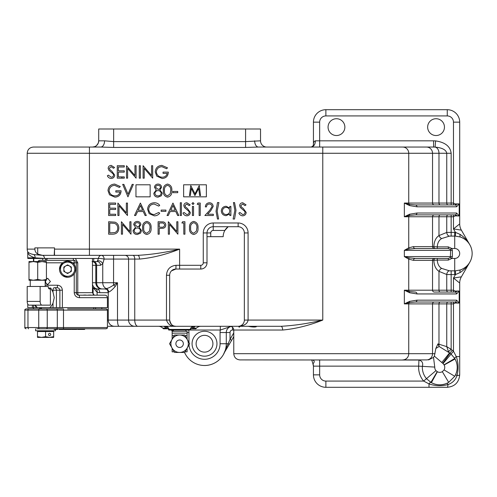 <?xml version="1.0" encoding="UTF-8"?>
<svg xmlns="http://www.w3.org/2000/svg" width="497" height="497" viewBox="0 0 497 497"><rect width="100%" height="100%" fill="white"/><g stroke="black" fill="none" stroke-linecap="round" stroke-linejoin="round"><path stroke-width="0.75" d="M256.769 326.299C256.085 327.268 253.215 327.268 248.152 326.299M204.515 331.282A12.45 12.45 0 0 0 192.066 343.731A12.45 12.45 0 0 0 204.515 356.175A12.45 12.45 0 0 0 216.965 343.731A12.45 12.45 0 0 0 204.515 331.282M336.463 118.727A8.406 8.406 0 0 0 328.063 127.133A8.406 8.406 0 0 0 336.463 135.532A8.406 8.406 0 0 0 344.868 127.133A8.406 8.406 0 0 0 336.463 118.727M436.049 118.727A8.406 8.406 0 0 0 427.65 127.133A8.406 8.406 0 0 0 436.049 135.532A8.406 8.406 0 0 0 444.455 127.133A8.406 8.406 0 0 0 436.049 118.727M458.333 303.164L454.861 302.027L415.256 302.027L409.224 302.63L404.341 303.897L409.603 301.362L416.971 300.157L456.569 300.157L459.191 303.021L455.084 303.046L453.475 303.897L451.158 303.897L451.158 349.31L446.753 346.639L446.753 303.897L408.745 303.897L408.745 353.69L233.77 353.69L233.77 330.033L232.521 330.033A2.491 2.491 0 0 0 230.03 332.524L226.297 332.524A6.225 6.225 0 0 1 231.117 326.461A6.225 6.225 0 0 0 226.297 332.524A6.225 6.225 0 0 1 231.117 326.461A6.225 6.225 0 0 0 226.297 332.524L226.297 343.731A21.787 21.787 0 0 1 184.549 352.441L185.648 354.622L184.455 352.441M434.347 356.132L435.85 348.453L437.919 343.893L439.162 346.496L449.555 352.907L448.493 351.696L451.158 349.31L452.183 350.23A21.16 21.16 0 0 1 453.475 351.242L456.302 356.597C458.445 362.829 458.675 369.159 456.985 375.595C455.451 380.043 452.456 383.038 448.002 384.579C441.665 386.275 435.329 386.045 429.004 383.895A3.734 0.938 120.6 0 1 430.899 382.373L431.396 382.659C436.453 385.287 441.628 385.498 446.921 383.28L448.692 382.361A17.426 17.426 0 0 1 431.396 382.659L437.391 371.744A4.976 4.976 0 0 0 442.33 371.663L444.063 369.923A4.976 4.976 0 0 0 444.15 364.984L443.038 363.549A5.026 5.026 0 0 0 442.734 363.307L434.347 356.132L433.514 357.405L434.763 367.084A5.026 5.026 0 0 0 435.95 370.632L437.391 371.744M124.846 255.346A3.734 3.734 0 0 1 128.58 259.08L104.115 259.08L102.749 263.845L100.493 265.305A3.734 3.317 90 0 0 97.176 261.571L93.728 261.571L93.728 258.459L93.728 261.571L92.225 261.571M107.42 320.074L128.58 320.074A6.225 6.225 0 0 0 134.805 326.299L114.496 326.299A6.225 6.225 0 0 1 108.271 320.074L108.271 292.472L108.657 292.031C110.185 291.602 112.378 289.751 115.229 286.477L117.503 282.731L113.564 285.073A3.734 1.106 -140.8 0 1 115.229 286.477M193.917 326.299A3.734 3.728 -90 0 0 190.239 329.412L190.699 329.412L190.537 330.033L168.694 330.033L168.371 328.79L163.438 328.79L162.767 328.126A6.225 6.225 0 0 0 158.369 326.299L175.882 326.299C171.248 326.684 168.11 324.609 166.476 320.074L166.476 275.263C166.955 269.306 170.142 265.988 176.031 265.305L200.782 265.305A2.491 2.491 0 0 0 203.267 262.814L203.267 232.938A9.959 9.959 0 0 1 213.225 222.979L238.125 222.979A9.959 9.959 0 0 1 248.084 232.938L248.084 320.074L322.77 320.074C308.674 323.441 294.74 325.516 280.967 326.299L113.533 326.299M117.379 326.299L108.122 326.299M27.751 257.837L27.751 251.817C27.776 254.321 30.23 256.328 35.107 257.837L44.55 258.459L27.801 258.459L27.751 257.837L35.107 257.837A3.734 3.013 -75.3 0 0 33.765 254.57L42.419 255.346L54.204 255.346L54.515 249.121L54.515 254.862M33.765 254.57C30.274 253.83 28.261 252.849 27.72 251.631A6.225 6.225 0 0 1 27.192 249.121L27.192 153.269C27.559 149.491 29.634 147.416 33.417 147.05L100.779 147.05A6.225 3.783 90 0 0 104.563 140.825L113.645 141.608L245.593 141.608L260.534 140.825L260.534 128.996L245.593 128.996L245.593 147.441L113.645 147.441L100.779 147.05M102.015 288.956L102.438 288.956L102.015 288.956A6.225 6.225 0 0 1 95.791 282.731L113.564 282.731L113.564 285.073C110.253 287.316 107.793 288.471 106.196 288.546L104.973 288.956L96.847 288.956L106.992 288.956M96.84 288.956A6.225 6.225 0 0 1 92.479 287.179A6.225 6.225 -90 0 0 96.847 288.956L96.84 288.956M93.113 294.348L93.113 287.72M92.479 282.731L95.791 282.731L95.791 265.305L92.479 265.305M168.222 326.299L137.893 326.299A6.225 3.137 90 0 1 134.755 320.074L128.58 320.074L128.58 259.08L134.755 259.08A3.734 1.882 90 0 0 132.873 255.346M191.618 328.79L190.86 328.79L191.618 328.79A3.734 3.728 -90 0 1 195.135 326.299L193.153 328.126L193.128 328.79L195.799 328.79L196.47 328.126A6.225 6.225 0 0 1 200.869 326.299M204.515 352.131A8.406 8.406 0 0 1 196.11 343.731A8.406 8.406 0 0 1 204.515 335.326A8.406 8.406 0 0 1 212.915 343.731A8.406 8.406 0 0 1 204.515 352.131M183.629 184.791L183.629 196.843L206.373 196.843L206.373 184.791L183.629 184.791M191.302 188.413L190.351 195.594L189.45 195.594L190.767 185.636L195.004 193.805L199.235 185.636L200.558 195.594L199.657 195.594L198.707 188.431L194.911 195.594L191.302 188.413M193.128 328.79L192.358 328.79A3.734 3.262 -4.8 0 1 193.153 328.126L196.47 328.126M104.563 140.825L98.704 140.825L98.3 143.037C96.691 145.602 95.474 146.808 94.654 146.658L92.479 147.05A6.225 6.225 0 0 0 98.704 140.825L98.704 128.996L245.593 128.996M137.812 255.346C151.585 254.563 165.526 252.488 179.616 249.121C165.917 254.551 152.542 257.868 139.495 259.08A3.734 1.684 90 0 0 137.812 255.346L54.204 255.346M280.967 326.299A3.734 1.684 -90 0 1 282.65 330.033C295.696 328.821 309.072 325.504 322.77 320.074L322.77 153.269L89.429 153.269L89.429 249.121L54.515 249.121L54.515 247.879L34.877 247.879L34.877 249.121C34.976 251.246 35.921 252.898 37.71 254.085L42.419 255.346A3.734 2.162 90 0 1 44.55 258.459L98.443 258.459A3.734 2.895 90 0 1 101.295 255.346A3.734 2.814 90 0 1 104.115 259.08A3.734 0.478 6.4 0 0 98.443 258.459L97.176 261.571M229.129 344.663A1.87 0.454 30 0 0 228.353 343.731L226.297 343.731C226.234 347.801 225.259 351.435 223.383 354.622L230.03 339.364L231.652 340.296L224.551 352.274M166.11 328.79L166.085 328.126A3.734 3.262 -175.2 0 1 166.88 328.79M162.767 328.126L166.085 328.126L164.097 326.299A3.734 3.728 -90 0 1 167.613 328.79M469.814 262.192L461.371 276.823L453.475 278.04L455.476 274.58L455.345 270.859L460.458 269.933C464.794 268.243 467.913 265.665 469.814 262.192C467.503 266.355 464.273 269.809 460.123 272.555L455.476 274.58A21.116 21.116 0 0 1 454.724 274.592L451.158 274.592L451.158 290.198L453.475 290.198L453.475 278.04L459.7 283.048L459.7 374.85C458.961 382.417 454.811 386.567 447.257 387.3L325.883 387.3A12.45 12.45 0 0 1 313.433 374.85L313.433 366.134L312.88 363.562A6.225 6.225 0 0 1 313.433 366.134L319.658 366.134L319.658 374.85A6.225 6.225 0 0 0 325.883 381.075L423.649 381.075L426.488 378.664A17.438 17.438 0 0 1 422.375 366.351C423.307 363.058 422.164 360.952 418.946 360.039L239.989 359.909C236.212 359.542 234.137 357.467 233.77 353.69M313.433 145.012L313.433 122.15A12.45 12.45 0 0 1 325.883 109.7L447.257 109.7A12.45 12.45 0 0 1 459.7 122.15L459.7 223.911L453.475 228.918L453.475 216.754L451.158 216.754L451.158 232.366L454.724 232.366A21.116 21.116 0 0 1 455.476 232.379L460.123 234.404C464.273 237.15 467.503 240.604 469.814 244.766C467.913 241.293 464.794 238.715 460.458 237.026A17.426 17.426 0 0 1 460.458 269.933A3.734 1.267 70.8 0 0 460.123 272.555M460.123 234.404A3.734 1.267 -70.8 0 0 460.458 237.026L455.345 236.1L455.476 232.379L453.475 228.918L461.371 230.136L469.814 244.766M234.391 326.299L230.03 326.299L234.391 326.299M459.7 374.85A6.225 0.907 0 0 1 456.985 375.595A3.734 0.547 24.2 0 1 455.681 374.521C457.899 369.234 457.694 364.065 455.059 358.996L444.15 364.984M91.622 147.05L91.137 147.05M173.397 330.163L171.993 330.971L171.453 330.033L172.173 331.282M451.158 153.269L446.753 153.269C446.126 149.845 442.237 147.783 435.092 147.087A6.225 4.398 90 0 1 438.981 153.269L438.981 203.062L446.753 203.062L446.753 153.269L432.533 153.269A6.225 6.014 90 0 0 426.525 147.05L322.77 147.05L433.595 147.05L433.595 140.825L435.602 140.906C445.132 142.297 450.319 146.416 451.158 153.269L451.158 203.062L453.475 203.062L455.084 203.913L459.191 203.938L456.569 206.802L416.971 206.802L409.603 205.596L404.341 203.062L409.224 204.329L415.256 204.932L454.861 204.932L453.475 204.932L453.475 122.15A6.225 6.225 0 0 0 447.257 115.925L325.883 115.925A6.225 6.225 0 0 0 319.658 122.15L319.658 140.825L433.595 140.825M306.96 147.05L266.752 147.05A6.225 6.225 0 0 1 260.534 140.825A6.225 6.225 0 0 0 266.752 147.05M245.593 147.441L258.452 147.05L322.77 147.05L322.77 153.269L408.745 153.269L408.745 203.062L438.981 203.062A1.87 1.323 90 0 0 440.299 204.932M409.304 257.875A1.87 1.783 -58.6 0 0 408.745 259.154L404.341 256.589L409.304 257.875L415.256 258.459A1.87 1.802 -90 0 0 413.454 260.329L408.745 259.154L408.745 290.198L446.753 290.198L446.753 274.518A3.734 2.628 97 0 1 449.394 270.815L454.724 270.871A17.389 17.389 0 0 0 455.345 270.859M415.256 258.459L448.337 258.459L450.332 257.527L450.649 250.37L450.332 249.432L448.337 248.5L415.256 248.5L409.304 249.084L404.341 250.37L408.745 247.804L413.454 246.63L433.856 246.63C434.074 241.424 435.782 237.74 438.981 235.584A3.734 2.33 -127 0 0 441.622 238.566C438.932 240.219 437.49 242.99 437.279 246.879L448.337 246.879L451.816 248.5L452.363 250.37L452.363 256.589L451.816 258.459L448.337 260.08L437.279 260.08C437.49 263.969 438.932 266.74 441.622 268.392L449.394 270.815M95.623 288.763L96.996 288.956A3.734 2.758 -90 0 1 99.754 292.69L97.12 292.354L93.393 287.918M451.158 270.871L451.158 274.592L446.753 274.518L438.981 271.374C435.782 269.219 434.074 265.535 433.856 260.329L432.533 260.329L432.533 290.198A1.87 1.802 90 0 0 434.341 292.068L454.861 292.068L453.475 292.068L453.475 290.198L455.084 291.049L459.191 291.074L456.569 293.938L416.971 293.938L409.603 292.733L404.341 290.198L409.224 291.466L415.256 292.068A1.87 1.708 90 0 1 416.971 293.938M434.341 302.027A1.87 1.802 90 0 0 432.533 303.897L432.533 353.69A6.225 6.014 90 0 1 426.525 359.909L402.732 359.909A6.225 6.014 90 0 0 408.745 353.69L435.024 353.69M437.919 343.893L446.753 346.639L448.493 351.696M313.439 145.329C313.203 142.825 313.855 141.328 315.384 140.825L319.658 140.825L319.658 147.05M418.946 360.039L418.66 366.134A21.16 21.16 0 0 0 423.649 381.075L429.004 383.895L429.004 387.3M446.921 383.28A3.734 0.547 65.8 0 1 448.002 384.579A6.225 0.907 90 0 1 447.257 387.3M451.158 302.027L451.158 303.897L446.753 303.897A1.87 1.323 90 0 1 448.077 302.027L453.475 302.027L453.475 351.242L451.071 354.081L454.774 358.492A3.734 0.938 -30.6 0 1 456.302 356.597L459.7 356.597M413.454 260.329L432.533 260.329A1.87 1.802 -90 0 1 434.341 258.459L435.558 258.459A1.87 1.702 -90 0 0 433.856 260.329L437.279 260.08L437.279 258.459M437.279 248.5L435.558 248.5A1.87 1.702 90 0 1 433.856 246.63L437.279 246.879L437.279 248.5M459.191 303.021L459.191 291.074M458.333 216.027L454.861 214.89L415.256 214.89L409.224 215.493L404.341 216.754L409.603 214.226L416.971 213.02L456.569 213.02L459.191 215.884L455.084 215.909L453.475 216.754L453.475 214.89M459.191 215.884L459.191 203.938M440.299 214.89A1.87 1.323 90 0 0 438.981 216.754L438.981 235.584L446.753 232.441L446.753 216.754A1.87 1.323 90 0 1 448.077 214.89L451.158 214.89L451.158 216.754L432.533 216.754L432.533 246.63A1.87 1.802 90 0 0 434.341 248.5M451.158 204.932L448.077 204.932A1.87 1.323 90 0 1 446.753 203.062L451.158 203.062L451.158 204.932M95.94 288.894A3.734 2.479 -73.9 0 1 97.12 292.354L97.12 295.181M97.772 260.838A3.734 2.659 36.3 0 1 102.749 263.845L102.749 282.731A6.225 5.374 -90 0 0 106.196 288.546A3.734 3.597 -113.1 0 1 108.657 292.031M312.88 363.562L311.718 359.952L311.296 359.909C316.614 360.095 313.029 364.177 312.88 363.562A6.225 6.225 0 0 1 313.433 366.134M435.602 140.906L435.092 147.087L433.595 147.05M238.125 222.979L238.125 226.713A6.225 6.225 0 0 1 244.35 232.938L244.35 320.074L248.084 320.074C247.45 323.833 244.133 325.908 238.125 326.299L238.225 326.299M233.77 336.631L231.652 340.296M258.452 147.05A6.225 3.783 90 0 1 254.669 140.825M452.183 350.23L450.002 353.249A17.438 17.438 0 0 1 451.071 354.081L443.038 363.549M444.051 364.804L454.774 358.492L455.059 358.996A17.426 17.426 0 0 1 454.761 376.285L448.692 382.361L442.33 371.663M437.211 371.644L430.899 382.373L426.488 378.664L435.95 370.632M319.658 359.909L319.658 366.134L418.66 366.134L434.763 367.084M428.569 359.909L433.514 357.405M441.758 362.562L449.555 352.907L450.002 353.249L442.734 363.307M435.85 348.453L439.162 346.496A6.225 4.374 98.7 0 1 438.981 344.005L438.981 303.897A1.87 1.323 90 0 1 440.299 302.027M313.439 145.478L313.483 144.857C313.098 145.963 312.29 146.696 311.06 147.05L311.116 147.05A6.225 4.274 90 0 0 315.384 140.825M449.394 236.143A3.734 2.628 -97 0 1 446.753 232.441L451.158 232.366L451.158 236.087L449.394 236.143L441.622 238.566M440.299 292.068A1.87 1.323 90 0 1 438.981 290.198L438.981 271.374A3.734 2.33 127 0 1 441.622 268.392M461.371 230.136A12.45 12.45 0 0 1 459.7 223.911A12.45 12.45 0 0 0 461.371 230.136M459.7 283.048A12.45 12.45 0 0 1 461.371 276.823A12.45 12.45 0 0 0 459.7 283.048M455.059 358.996A17.426 17.426 0 0 1 454.761 376.285L444.063 369.923M456.569 206.802A1.87 1.708 90 0 0 454.861 204.932L458.333 203.795M456.569 293.938A1.87 1.708 90 0 0 454.861 292.068L458.333 290.931M416.971 300.157A1.87 1.708 90 0 1 415.256 302.027M456.569 300.157A1.87 1.708 90 0 1 454.861 302.027M415.256 204.932A1.87 1.708 90 0 1 416.971 206.802M416.971 213.02A1.87 1.708 90 0 1 415.256 214.89M456.569 213.02A1.87 1.708 90 0 1 454.861 214.89M448.337 258.459L448.337 260.08M450.332 257.527L451.816 258.459L454.724 258.459A4.976 4.976 0 0 0 459.7 253.476A4.976 4.976 0 0 0 454.724 248.5L451.816 248.5L450.332 249.432M448.337 248.5L448.337 246.879M415.256 248.5A1.87 1.802 90 0 1 413.454 246.63M231.024 326.436L220.326 330.033L188.705 330.033A12.45 12.45 0 0 1 188.953 332.524L188.953 342.47M220.326 326.299L220.326 330.033A12.45 12.45 0 0 0 220.072 332.524L220.072 343.731A15.562 15.562 0 0 1 204.515 359.288A15.562 15.562 0 0 1 188.997 344.906M238.653 326.299L239.194 327.237A1.87 1.87 0 0 1 240.809 326.299M111.142 178.485C109.371 178.342 108.11 177.435 107.358 175.764L108.408 175.137L111.142 177.212C112.558 177.162 113.366 176.454 113.583 175.099L113.136 173.882L108.849 170.198L108.153 168.303C108.352 166.483 109.371 165.513 111.222 165.402L114.54 167.508L113.527 168.272L111.098 166.675L109.272 168.253L110.092 169.862L111.769 171.098L114.701 175.118C114.447 177.205 113.26 178.33 111.142 178.485M117.255 178.168L117.255 165.718L124.275 165.718L124.275 166.998L118.367 166.998L118.367 170.825L124.275 170.825L124.275 172.105L118.367 172.105L118.367 176.889L124.275 176.889L124.275 178.168L117.255 178.168M127.623 178.168L126.511 178.168L126.511 165.718L134.967 175.516L134.967 165.718L136.085 165.718L136.085 178.168L127.623 168.39L127.623 178.168M139.278 178.168L139.278 165.718L140.39 165.718L140.39 178.168L139.278 178.168M144.223 178.168L143.105 178.168L143.105 165.718L151.566 175.516L151.566 165.718L152.685 165.718L152.685 178.168L144.223 168.39L144.223 178.168M161.929 165.402L167.526 167.843L166.563 168.75L161.892 166.675C158.605 166.924 156.754 168.657 156.35 171.887C156.828 175.255 158.791 177.031 162.252 177.212C164.898 177.168 166.551 175.888 167.203 173.378L163.053 173.378L163.053 172.105L168.321 172.105C168.148 176.087 166.097 178.212 162.152 178.485L156.76 176.131L155.238 171.937C155.623 167.88 157.853 165.7 161.929 165.402M108.632 215.512L108.632 203.062L115.658 203.062L115.658 204.342L109.75 204.342L109.75 208.168L115.658 208.168L115.658 209.448L109.75 209.448L109.75 214.238L115.658 214.238L115.658 215.512L108.632 215.512M119.007 215.512L117.888 215.512L117.888 203.062L126.35 212.859L126.35 203.062L127.468 203.062L127.468 215.512L119.007 205.739L119.007 215.512M140.39 203.062L146.298 215.512L145.081 215.512L143.242 211.523L137.601 211.523L135.706 215.512L134.488 215.512L140.39 203.062M140.458 205.491L138.203 210.243L142.658 210.243L140.458 205.491M154.275 202.745C156.512 202.733 158.326 203.602 159.705 205.348L158.723 206.093L154.2 204.025C150.864 204.255 149.032 206.013 148.69 209.299C149.044 212.623 150.902 214.375 154.281 214.555L158.723 212.48L159.705 213.219C158.326 214.965 156.518 215.835 154.287 215.828L149.156 213.654L147.572 209.218C147.969 205.18 150.2 203.024 154.275 202.745M161.14 211.362L161.14 210.088L165.93 210.088L165.93 211.362L161.14 211.362M172.95 203.062L178.852 215.512L177.64 215.512L175.801 211.523L170.154 211.523L168.266 215.512L167.042 215.512L172.95 203.062M173.018 205.491L170.763 210.243L175.211 210.243L173.018 205.491M180.293 215.512L180.293 202.745L181.405 202.745L181.405 215.512L180.293 215.512M186.791 215.828C185.021 215.686 183.76 214.779 183.002 213.114L184.058 212.48L186.791 214.555C188.201 214.505 189.015 213.803 189.227 212.443L188.779 211.225L184.499 207.547L183.803 205.652C183.996 203.832 185.021 202.863 186.872 202.745L190.183 204.851L189.177 205.615L186.742 204.025L184.921 205.596L185.741 207.206L187.412 208.448L190.345 212.461C190.09 214.549 188.903 215.673 186.791 215.828M191.941 203.546L192.973 202.583L194.016 203.546L192.973 204.503L191.941 203.546M192.42 215.512L192.42 206.417L193.538 206.417L193.538 215.512L192.42 215.512M197.21 204.342L197.936 203.062L200.241 203.062L200.241 215.512L199.123 215.512L199.123 204.342L197.21 204.342M209.349 204.025C207.597 204.161 206.634 205.124 206.466 206.895L205.348 206.895C205.553 204.366 206.907 202.987 209.405 202.745C211.703 202.913 212.958 204.149 213.17 206.448L210.647 210.914L207.535 214.238L213.325 214.238L213.325 215.512L204.87 215.512L209.697 210.361L212.051 206.547C211.852 204.969 210.952 204.13 209.349 204.025M216.04 211.306L217.475 202.583L218.91 202.583L217.158 211.15L218.593 219.022L217.475 219.022L216.04 211.306M229.763 206.417L230.881 206.417L230.881 215.512L229.763 215.512L229.763 213.94L226.048 215.673C223.159 215.406 221.575 213.828 221.308 210.939C221.606 208.069 223.196 206.51 226.085 206.255L229.763 208.1L229.763 206.417M226.098 207.373C223.886 207.56 222.662 208.752 222.426 210.952C222.662 213.151 223.886 214.35 226.092 214.555C228.328 214.387 229.552 213.194 229.763 210.983C229.564 208.752 228.34 207.547 226.098 207.373M235.988 210.312L234.553 219.022L233.118 219.022L234.87 210.461L233.435 202.583L234.553 202.583L235.988 210.312M242.648 215.828C240.877 215.686 239.616 214.779 238.858 213.114L239.914 212.48L242.648 214.555C244.058 214.505 244.872 213.803 245.083 212.443L244.636 211.225L240.355 207.547L239.66 205.652C239.852 203.832 240.877 202.863 242.729 202.745L246.04 204.851L245.033 205.615L242.604 204.025L240.778 205.596L241.598 207.206L243.269 208.448L246.201 212.461C245.947 214.549 244.76 215.673 242.648 215.828M112.49 234.186L108.632 234.186L108.632 221.737L115.099 222.184C117.621 223.321 118.87 225.296 118.845 228.117C118.615 232.124 116.497 234.149 112.49 234.186M109.75 232.907L114.739 232.59C116.739 231.795 117.739 230.297 117.733 228.117C117.721 225.762 116.627 224.178 114.453 223.364L109.75 223.01L109.75 232.907M122.517 234.186L121.398 234.186L121.398 221.737L129.86 231.534L129.86 221.737L130.978 221.737L130.978 234.186L122.517 224.408L122.517 234.186M137.278 222.693C135.898 222.693 135.072 223.339 134.805 224.632L137.321 226.682C138.7 226.62 139.514 225.93 139.756 224.607C139.483 223.302 138.657 222.668 137.278 222.693M140.875 224.644L139.104 227.247L141.508 230.558L140.57 233.136L137.265 234.503C134.749 234.422 133.345 233.143 133.053 230.664L135.507 227.247L133.693 224.613C134.022 222.581 135.24 221.519 137.34 221.42C139.415 221.544 140.589 222.619 140.875 224.644M137.346 227.961C135.519 228.03 134.463 228.943 134.171 230.701C134.457 232.391 135.495 233.23 137.278 233.23C139.085 233.199 140.123 232.316 140.39 230.583C140.098 228.912 139.085 228.042 137.346 227.961M146.789 234.503C143.658 233.677 142.266 231.496 142.627 227.968C142.26 224.433 143.645 222.246 146.789 221.42C149.964 222.234 151.399 224.414 151.088 227.968C151.399 231.515 149.964 233.689 146.789 234.503M143.745 227.961C143.397 230.72 144.428 232.472 146.826 233.23L149.498 231.093L149.97 227.961C150.256 225.216 149.206 223.457 146.826 222.693C144.428 223.445 143.397 225.203 143.745 227.961M158.108 234.186L158.108 221.737L163.383 221.923C164.929 222.401 165.725 223.451 165.768 225.073C165.725 226.744 164.892 227.794 163.283 228.235L159.226 228.44L159.226 234.186L158.108 234.186M159.226 223.01L159.226 227.16L161.407 227.191C163.202 227.409 164.283 226.707 164.65 225.079C164.302 223.482 163.252 222.799 161.5 223.01L159.226 223.01M169.44 234.186L168.321 234.186L168.321 221.737L176.783 231.534L176.783 221.737L177.895 221.737L177.895 234.186L169.44 224.408L169.44 234.186M181.89 223.01L182.616 221.737L184.921 221.737L184.921 234.186L183.803 234.186L183.803 223.01L181.89 223.01M193.712 234.503C190.575 233.677 189.189 231.496 189.55 227.968C189.177 224.433 190.568 222.246 193.712 221.42C196.887 222.234 198.315 224.414 198.005 227.968C198.315 231.515 196.887 233.689 193.712 234.503M190.662 227.961C190.32 230.72 191.345 232.472 193.749 233.23L196.414 231.093L196.887 227.961C197.172 225.216 196.122 223.457 193.749 222.693C191.345 223.445 190.32 225.203 190.662 227.961M114.689 184.07L120.286 186.518L119.33 187.425L114.652 185.35C111.365 185.592 109.52 187.332 109.11 190.562C109.588 193.929 111.552 195.706 115.012 195.88C117.659 195.837 119.311 194.563 119.963 192.053L115.813 192.053L115.813 190.773L121.082 190.773C120.914 194.756 118.858 196.887 114.913 197.16L109.52 194.805L107.998 190.612C108.383 186.549 110.62 184.375 114.689 184.07M127.946 196.843L122.678 184.393L123.877 184.393L128.027 194.203L132.171 184.393L133.37 184.393L127.946 196.843M158.021 185.35C156.642 185.35 155.822 185.996 155.555 187.282L158.071 189.338C159.45 189.276 160.258 188.587 160.5 187.257C160.233 185.959 159.407 185.319 158.021 185.35M161.618 187.301L159.848 189.904L162.258 193.215L161.314 195.793L158.009 197.16C155.499 197.079 154.095 195.799 153.797 193.314L156.257 189.904L154.437 187.27C154.772 185.238 155.983 184.176 158.083 184.07C160.158 184.201 161.339 185.275 161.618 187.301M158.096 190.618C156.269 190.686 155.207 191.593 154.915 193.352C155.207 195.041 156.244 195.886 158.021 195.88C159.829 195.855 160.866 194.973 161.14 193.24C160.848 191.569 159.829 190.693 158.096 190.618M167.539 197.16C164.401 196.327 163.016 194.153 163.376 190.618C163.004 187.089 164.395 184.903 167.539 184.07C170.713 184.89 172.142 187.071 171.832 190.618C172.142 194.165 170.713 196.346 167.539 197.16M164.488 190.618C164.147 193.37 165.172 195.128 167.576 195.88L170.241 193.743L170.713 190.618C170.999 187.872 169.955 186.114 167.576 185.35C165.172 186.102 164.147 187.86 164.488 190.618M172.95 192.693L172.95 191.413L177.74 191.413L177.74 192.693L172.95 192.693M135.961 184.791L135.961 196.843L150.15 196.843L150.15 184.791L135.961 184.791M139.495 259.08L134.755 259.08L134.755 320.074L169.657 320.074C170.806 324.609 172.881 326.684 175.882 326.299A6.225 6.225 0 0 1 169.657 320.074L169.657 275.263A6.225 6.225 0 0 1 175.882 269.039L200.782 269.039A6.225 6.225 0 0 0 207.007 262.814L207.007 232.938A6.225 6.225 0 0 1 213.225 226.713L228.166 226.713L224.855 230.453A12.45 12.45 0 0 0 223.184 236.671L207.007 236.671M176.031 265.305L175.882 269.039L171.484 270.859M244.35 320.074A6.225 6.225 0 0 1 238.125 326.299M238.125 226.713L228.166 226.713A12.45 12.45 0 0 0 224.855 230.453L213.225 230.453A2.491 2.491 0 0 0 210.74 232.938L210.74 236.671M190.699 329.412L190.86 328.79M92.479 258.459L92.479 261.571L93.728 261.571M47.979 284.576A3.112 2.696 90 0 1 45.594 281.488A3.112 2.696 90 0 1 45.817 280.246M46.42 278.736L47.669 278.376L50.421 281.488L47.669 284.601L45.177 282.513M75.302 266.765L74.221 264.572L74.221 262.814L72.556 262.814L73.45 263.627M45.177 285.222L57.509 285.222C60.435 285.533 62.057 287.191 62.373 290.198L62.373 307.631L107.42 307.631L107.42 297.672L79.532 297.672C76.439 297.492 74.668 295.833 74.221 292.69L74.221 273.822L74.848 272.76M75.302 271.629L75.674 269.2A8.089 8.089 0 0 1 67.586 277.289A8.089 8.089 0 0 1 59.491 269.2L62.616 262.814L46.42 262.814M72.556 262.814L67.586 261.105L63.746 262.074M62.373 307.631L49.781 307.631A12.45 10.779 -90 0 0 53.011 303.095L54.26 297.672L53.011 292.242A12.45 10.779 -90 0 0 51.936 290.198L50.769 288.043L48.507 288.043M32.361 305.139L32.361 307.631L27.751 307.631L27.751 304.065M79.532 297.672A2.491 0.745 -90 0 0 78.787 295.181L104.929 295.181C106.439 295.33 107.271 296.156 107.42 297.672M91.137 295.056L88.491 295.056M85.875 295.056L83.751 295.056M88.963 295.181L85.496 295.181M94.859 295.181L91.74 295.181M56.416 307.631L56.416 290.198A2.491 2.156 -90 0 0 54.26 287.713L56.882 287.713C58.565 287.775 59.565 288.602 59.889 290.198L53.011 290.198A2.491 1.242 -90 0 1 54.26 287.713L56.882 287.713A2.491 0.627 -90 0 0 57.509 285.222M32.361 307.631L49.781 307.631M34.684 305.139A12.45 10.779 -90 0 0 36.84 307.631M38.48 261.571A2.491 1.833 -90 0 1 40.071 260.329L73.811 260.329L75.146 260.714M73.811 260.329A2.491 0.416 -90 0 1 74.221 262.814L76.296 262.814A2.491 2.491 0 0 0 73.811 260.329A2.491 0.565 90 0 1 73.264 258.459M77.482 294.808A2.491 2.491 0 0 0 78.787 295.181C77.358 295.112 76.532 294.28 76.296 292.69A2.491 2.491 0 0 0 77.091 294.516M75.432 258.459L77.768 262.814L76.296 262.814L76.296 292.69L92.479 292.69L94.194 295.056M78.787 295.181A2.491 1.019 90 0 1 77.768 292.69L77.768 262.814M47.339 258.459A2.491 2.019 90 0 1 45.389 260.329L40.071 260.329A2.491 2.491 0 0 0 37.915 261.571M46.066 258.459L45.109 260.329M67.586 261.105A8.089 8.089 0 0 0 59.491 269.2A8.089 8.089 0 0 0 67.586 277.289L62.883 275.785M61.92 274.978L61.1 274.04M60.429 272.977L59.932 271.834M59.621 270.616L59.497 269.368M35.312 305.139A12.45 10.779 -90 0 0 37.468 307.631M46.42 279.246A3.112 2.696 90 0 1 47.979 278.395M33.355 280.246L46.42 280.246L46.42 279.463L42.065 280.246L37.71 279.463L33.355 280.246L28.994 279.463L28.994 280.246L33.355 280.246M41.996 305.139L50.402 305.139L50.402 288.956L49.47 288.956A2.491 1.242 -90 0 1 48.221 286.465L27.192 286.465L27.192 301.406L40.133 301.406A3.734 1.87 90 0 0 41.996 305.139L29.062 305.139A3.734 1.87 -90 0 1 27.192 301.406M40.133 286.465L40.133 301.406M46.42 262.348L42.065 261.571L37.71 262.348L33.355 261.571L28.994 262.348L28.994 261.571L46.42 261.571L46.42 279.463M37.71 262.348L37.71 279.463M28.994 262.348L28.994 279.463M67.586 308.873L106.172 308.873C107.321 309.401 107.737 309.817 107.42 310.116L57.31 310.116A1.242 1.081 -90 0 0 56.236 308.873L41.444 308.873L41.444 307.631M26.763 308.873L62.703 308.873M42.686 328.79L54.098 328.79L54.098 329.412L56.031 329.412L56.236 328.79A1.242 1.081 -90 0 0 57.31 327.548L107.42 327.548C107.737 327.846 107.321 328.262 106.172 328.79L36.828 328.79M56.031 329.412L57.689 329.412L57.689 328.79L62.554 328.79L62.554 329.412L62.752 328.79L63.79 328.79L63.79 329.412L67.903 329.412L67.903 328.79M39.76 308.873L39.362 308.873A1.242 0.621 -90 0 0 38.741 310.116L24.85 310.116C24.533 309.817 24.949 309.401 26.092 308.873M77.638 328.79L77.638 329.412L81.384 329.412L81.384 328.79M81.384 329.412L84.179 329.412L84.179 328.79M78.035 329.412L78.035 328.79M84.179 329.412L84.577 329.412L84.577 328.79M71.655 328.79L71.655 329.412L76.762 329.412L76.762 328.79M76.203 329.412L76.203 328.79M72.09 329.412L72.09 328.79M71.972 329.412L71.972 328.79M67.903 329.412L70.058 329.412L70.058 328.79M70.058 329.412L70.617 329.412L70.617 328.79M68.462 329.412L68.462 328.79M62.752 329.412L63.672 329.412L63.672 328.79M62.554 329.412L59.044 329.412L59.044 328.79M57.689 329.412L57.77 328.79M54.496 329.412L54.496 328.79M84.577 329.412L84.739 328.79M84.658 329.412L84.658 328.79M76.762 329.412L76.998 328.79M70.617 329.412L71.015 329.412L71.015 328.79M65.71 265.957A3.746 3.746 0 0 0 65.71 272.443A3.746 3.746 0 0 0 71.332 269.2A3.746 3.746 0 0 0 65.71 265.957M67.586 273.524L63.84 271.362L63.84 267.038L67.586 264.87L71.332 267.038L71.332 271.362L67.586 273.524M59.491 269.2A8.089 8.089 0 0 1 67.586 261.105A8.089 8.089 0 0 1 75.674 269.2M35.622 328.79L35.622 330.785L55.54 330.785L55.54 329.412M48.544 334.456A1.242 1.081 90 0 0 50.7 334.456A1.242 1.081 90 0 0 48.544 334.456M37.486 330.785L37.486 331.53L53.67 331.53L53.67 336.655L49.625 337.382L45.581 336.655L41.531 337.382L53.67 337.382L53.67 336.655M53.67 330.785L53.67 331.53M40.599 307.631L40.599 308.873M37.486 337.382L41.531 337.382L37.486 336.655L37.486 337.382M37.486 331.53L37.486 336.655M45.581 331.53L45.581 336.655M185.841 330.033L185.841 331.282M173.397 330.033L173.397 331.282M179.616 339.991A3.734 3.734 0 0 0 175.882 343.731A3.734 3.734 0 0 0 179.616 347.465A3.734 3.734 0 0 0 183.35 343.731A3.734 3.734 0 0 0 179.616 339.991M185.008 335.637L187.089 335.637L187.089 339.24M172.148 339.24L172.148 335.637L174.23 335.637M174.23 351.82L172.148 351.82L172.148 348.217M187.089 348.217L187.089 351.82L185.008 351.82M172.148 335.637L172.148 331.282L187.089 331.282L187.089 335.637M172.074 348.086A8.716 8.716 0 0 0 187.164 348.086A8.716 8.716 0 0 0 187.164 339.37L184.648 335.015L179.616 335.015A8.716 8.716 0 0 1 187.164 339.37L189.68 343.731L184.648 352.441L174.59 352.441L172.074 348.086A8.716 8.716 0 0 1 172.074 339.37L169.558 343.731L172.074 348.086M179.616 335.015A8.716 8.716 0 0 0 172.074 339.37L174.59 335.015L179.616 335.015M113.583 255.346L113.564 282.731L117.503 282.731L117.503 320.074A6.225 1.609 90 0 0 119.112 326.299M27.192 249.121L34.877 249.121M220.072 343.731L226.297 343.731A21.787 21.787 0 0 1 204.515 365.512M460.458 237.026A17.426 17.426 0 0 1 460.458 269.933M319.658 122.15L313.433 122.15A12.45 12.45 0 0 1 325.883 109.7L325.883 115.925M325.883 381.075L325.883 387.3A12.45 12.45 0 0 1 313.433 374.85L319.658 374.85M447.257 115.925L447.257 109.7A12.45 12.45 0 0 1 459.7 122.15L453.475 122.15M113.645 128.996L113.645 147.441M89.429 255.346L89.429 249.121L179.616 249.121L179.616 269.039M230.03 332.524L230.03 339.364L233.77 332.897M100.493 265.305L95.791 265.305C95.567 263.037 94.324 261.795 92.057 261.571M102.438 288.956A6.225 5.802 -90 0 1 96.635 282.731L96.635 265.305A3.734 3.479 90 0 0 93.15 261.571M409.603 301.362A1.87 1.69 67.9 0 1 409.224 302.63A1.87 1.802 90 0 0 408.745 303.897L404.341 303.897L404.341 290.198L408.745 290.198A1.87 1.802 90 0 0 409.224 291.466A1.87 1.69 112.1 0 1 409.603 292.733M452.363 256.589L404.341 256.589L404.341 250.37L452.363 250.37M409.304 249.084A1.87 1.783 58.6 0 1 408.745 247.804L408.745 216.754L404.341 216.754L404.341 203.062L408.745 203.062A1.87 1.802 90 0 0 409.224 204.329A1.87 1.69 112.1 0 1 409.603 205.596M282.65 330.033L233.77 330.033C233.547 327.765 232.304 326.523 230.03 326.299M108.271 292.69L99.754 292.69M402.732 147.05A6.225 6.014 90 0 1 408.745 153.269L432.533 153.269L432.533 203.062A1.87 1.802 90 0 0 434.341 204.932M434.341 214.89A1.87 1.802 90 0 0 432.533 216.754L408.745 216.754A1.87 1.802 90 0 1 409.224 215.493A1.87 1.69 67.9 0 0 409.603 214.226M448.692 382.361A17.426 17.426 0 0 1 439.783 384.808M97.692 288.956A6.225 5.374 -90 0 1 92.479 284.259M89.429 147.05L89.429 153.269L27.192 153.269M448.077 292.068A1.87 1.323 90 0 1 446.753 290.198L451.158 290.198L451.158 292.068M454.724 258.459L454.724 274.592M455.345 236.1A17.389 17.389 0 0 0 454.724 236.087L451.158 236.087M454.724 248.5L454.724 232.366M226.297 332.524L220.072 332.524M187.089 332.524L188.953 332.524M232.521 330.033L232.521 327.25M213.225 222.979L213.225 230.453M210.74 232.938L203.267 232.938M166.476 275.263L169.657 275.263M200.782 265.305L200.782 269.039M203.267 262.814L207.007 262.814M248.084 232.938L244.35 232.938M165.321 326.299A3.734 3.728 -90 0 1 168.999 329.412L190.239 329.412A3.734 3.728 -90 0 1 190.078 330.033M168.533 329.412L168.999 329.412A3.734 3.728 -90 0 0 169.16 330.033M37.71 247.879L37.71 254.085M53.011 292.242L53.011 290.198L51.936 290.198M53.011 307.631L53.011 303.095M33.61 305.139L33.61 307.631M59.889 307.631L59.889 290.198L62.373 290.198M74.221 292.69L76.296 292.69M33.79 258.459L33.79 261.571M39.362 328.79A1.242 0.621 -90 0 1 38.741 327.548L47.246 327.548L47.246 310.116L38.741 310.116L38.741 327.548L27.962 327.548L27.962 310.116A1.242 0.621 -90 0 1 28.584 308.873M63.498 328.79L63.498 308.873M46.165 328.79A1.242 1.081 -90 0 0 47.246 327.548L57.31 327.548L57.31 310.116L47.246 310.116A1.242 1.081 -90 0 0 46.165 308.873M24.85 310.116L24.85 327.548L27.962 327.548A1.242 0.621 -90 0 0 28.584 328.79M60.491 269.2A7.095 7.095 0 0 0 67.586 276.295A7.095 7.095 0 0 0 74.68 269.2A7.095 7.095 0 0 0 67.586 262.105A7.095 7.095 0 0 0 60.491 269.2M172.148 333.145L187.089 333.145M104.973 288.956C106.221 289.664 107.153 288.179 108.271 292.472M175.882 326.299L174.205 326.069M33.429 258.459L33.429 261.571M42.686 258.459L42.686 260.329M92.479 261.596L92.479 292.69M45.177 280.246L45.177 286.465M30.242 280.246L30.242 286.465M33.355 307.631L33.355 308.873M39.574 307.631L39.574 308.873M95.592 307.631L95.592 308.873M101.817 307.631L101.817 308.873M93.728 308.873L93.728 307.631M107.42 327.548L107.42 310.116M24.85 327.548C24.533 327.846 24.949 328.262 26.092 328.79M122.529 178.156L121.796 177.547"/></g></svg>
